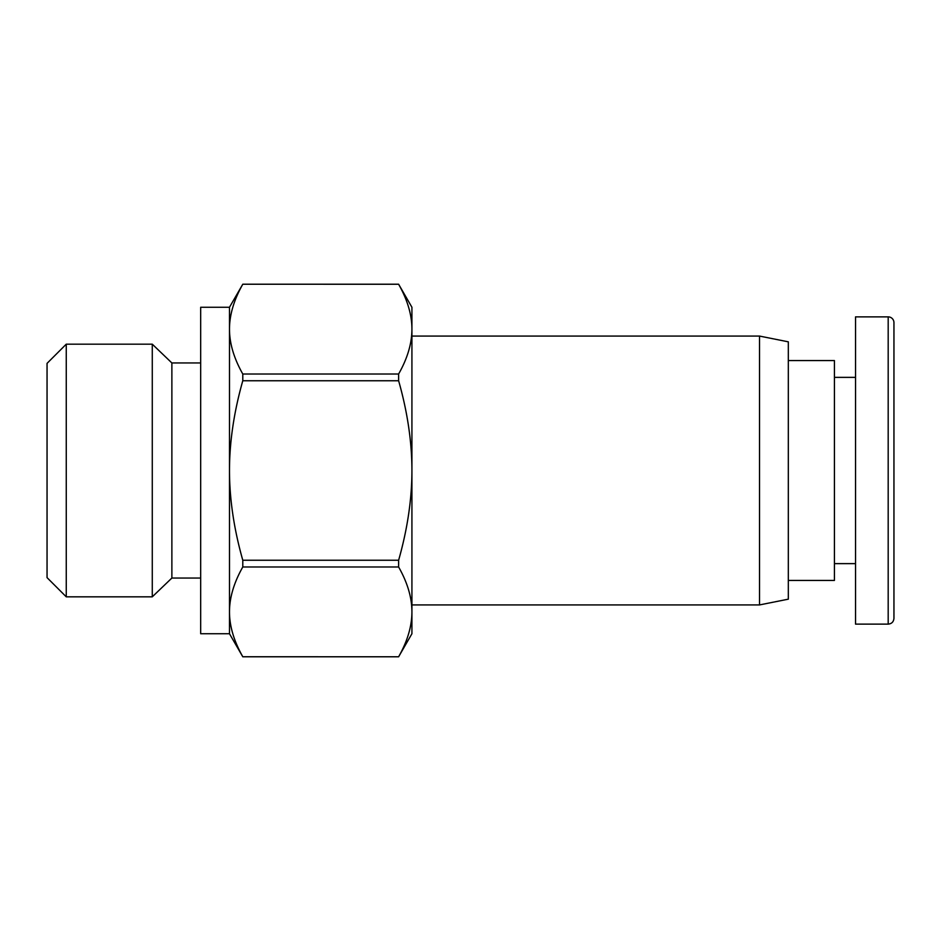 <?xml version="1.0" encoding="UTF-8"?>
<svg xmlns="http://www.w3.org/2000/svg" width="941" height="941" viewBox="0 0 941 941"><rect width="100%" height="100%" fill="white"/><g stroke="black" fill="none" stroke-linecap="round" stroke-linejoin="round"><path stroke-width="1.41" d="M411.923 336.066L759.516 336.066L759.516 604.934L411.923 604.934M759.516 336.066L788.323 341.83L788.323 599.17L759.516 604.934M229.486 633.74L200.68 633.74L200.68 307.26L229.486 307.26L229.486 633.74L242.79 656.783L398.619 656.783C407.465 641.174 411.899 626.212 411.923 611.862C411.899 597.511 407.465 582.561 398.619 566.988L242.79 566.988L242.79 560.248L398.619 560.248L398.619 566.988M152.277 344.171L152.277 596.829L66.258 596.829L66.258 344.171L152.277 344.171L171.874 362.955L171.874 578.045L200.68 578.045M66.258 596.829L47.05 577.633L47.05 363.367L66.258 344.171M152.277 596.829L171.874 578.045M171.874 362.955L200.68 362.955M229.486 307.26L242.79 284.217L398.619 284.217L411.923 307.26L411.923 329.138C411.899 314.788 407.465 299.826 398.619 284.264L242.79 284.217C233.944 299.873 229.51 314.835 229.486 329.138C229.51 343.441 233.944 358.392 242.79 374.012L398.619 374.012L398.619 380.752L242.79 380.752L242.79 374.012M242.79 566.988C233.944 582.608 229.51 597.559 229.486 611.862C229.51 626.165 233.944 641.127 242.79 656.736L398.619 656.783L411.923 633.74L411.923 470.5C411.899 441.8 407.465 411.887 398.619 380.752M242.79 380.752C233.944 411.982 229.51 441.894 229.486 470.5C229.51 499.106 233.944 529.018 242.79 560.248M398.619 560.248C407.465 529.113 411.899 499.2 411.923 470.5L411.923 329.138C411.899 343.489 407.465 358.439 398.619 374.012M788.323 360.556L834.42 360.556L834.42 580.444L788.323 580.444M855.545 563.635L834.42 563.635M855.545 377.365L834.42 377.365M888.186 316.87L855.545 316.87L855.545 624.13L888.186 624.13C891.68 623.789 893.609 621.872 893.95 618.366L893.95 322.634A5.764 5.764 0 0 0 888.186 316.87L888.186 624.13"/></g></svg>
